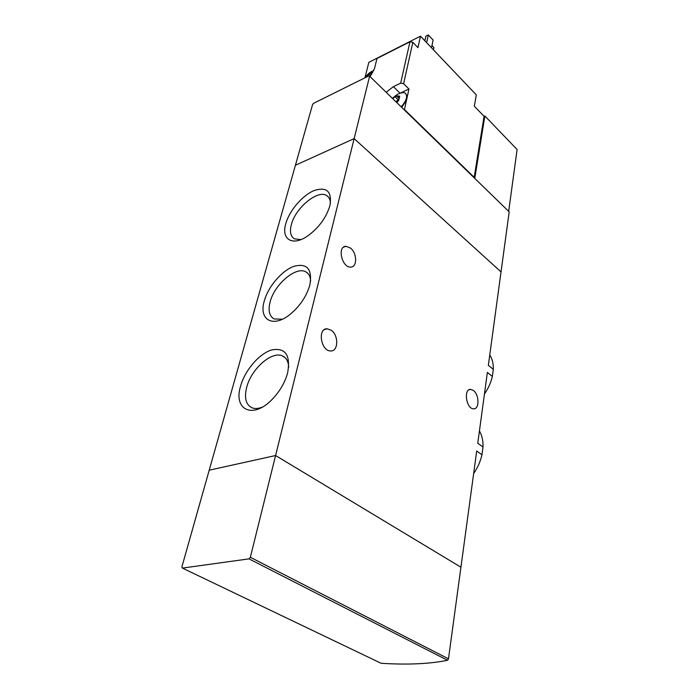 <?xml version="1.0" encoding="UTF-8"?>
<svg xmlns="http://www.w3.org/2000/svg" width="699" height="699" viewBox="0 0 699 699"><rect width="100%" height="100%" fill="white"/><g stroke="black" fill="none" stroke-linecap="round" stroke-linejoin="round"><path stroke-width="1.05" d="M473.634 473.642C477.697 467.648 480.466 461.366 481.961 454.778L482.992 447.028L477.766 443.227L487.378 372.436L492.349 376.42L493.293 369.325L488.348 365.332L501.034 271.885L354.14 138.62L295.415 165.252L312.593 104.474L313.571 103.321L368.993 75.807L369.622 76.191L354.14 138.62L295.415 165.252L209.219 470.191L275.581 455.53L354.14 138.62L501.034 271.885L509.187 211.858L369.622 76.191M482.992 447.028C483.192 440.763 482.013 435.398 479.435 430.933M481.961 454.778L476.709 451.004L460.929 567.212L275.581 455.53L209.219 470.191L181.897 566.845L182.404 568.086L381.086 663.281C407.447 664.941 429.605 663.945 447.543 660.284L248.993 558.868L182.404 568.086M493.293 369.325C493.45 363.637 492.271 358.84 489.754 354.943M484.451 394.018C488.321 388.338 490.96 382.475 492.349 376.42M240.605 386.066C233.082 409.763 252.793 419.61 272.033 399.522C279.714 391.58 284.921 382.676 287.647 372.82C290.697 354.996 285.358 347.377 271.623 349.963C259.189 353.694 244.938 370.304 240.605 386.066M264.327 300.815C258.394 319.827 272.977 328.451 290.207 314.279C300.02 306.066 306.573 296.28 309.867 284.939C312.488 269.045 307.141 262.85 293.833 266.336C281.802 270.714 268.233 286.59 264.327 300.815M285.804 223.619C281.068 239.075 291.981 246.45 306.948 236.454C318.421 228.363 326.066 218.105 329.902 205.689C332.174 191.439 326.852 186.415 313.947 190.617C302.3 195.51 289.351 210.714 285.804 223.619M350.435 248.023C357.137 253.012 357.416 267.245 350.741 267.07C341.942 267.962 336.935 246.214 345.935 246.293L350.435 248.023M331.265 330.269C338.814 335.258 338.438 351.527 330.697 350.942C320.92 351.37 317.276 328.198 327.167 328.792L331.265 330.269M473.415 390.488C479.365 394.612 479.523 409.535 473.546 408.828C466.224 408.967 463.306 388.618 470.715 389.395L473.415 390.488M497.269 299.609L498.204 292.759M330.435 203.191C330.286 199.573 329.046 197.039 326.721 195.598C317.818 189.333 295.345 208.005 291.334 224.659C289.526 231.692 290.557 236.419 294.419 238.848L300.919 239.6M310.627 281.164C310.435 276.594 308.844 273.492 305.847 271.859C296.105 265.935 274.419 284.388 270.12 301.916C267.953 310.539 269.307 316.219 274.191 318.962L282.361 319.225M288.687 367.272C288.407 361.523 286.354 357.757 282.527 355.974C271.99 350.601 251.291 368.845 246.703 387.237C244.065 397.906 245.847 404.773 252.042 407.814C254.908 408.898 258.281 408.688 262.169 407.202M371.667 74.391L370.077 73.011L365.542 77.519M372.75 72.705L370.077 73.011L367.29 76.235L365.961 76.811M396.857 102.666L398.683 100.473L399.653 96.13L396.219 95.815L392.707 98.638M395.94 101.774L398.142 99.765L395.485 97.17L396.219 95.815L397.722 97.1L399.653 96.13L398.683 100.473M400.658 83.172L403.62 83.723L412.838 42.316L409.955 41.783L400.658 83.172L393.388 86.659L386.18 92.285M409.955 41.783L376.979 58.498L374.507 68.554L369.981 76.54M412.838 42.316L417.967 47.646L420.466 36.182L368.819 62.368L364.948 77.807M474.77 178.402L484.861 115.982L484.075 116.314L474.184 177.345L404.468 109.551L406.503 100.228L401.68 107.358M484.075 116.314L474.368 106.231L476.299 94.872L420.466 36.182M403.62 83.723L408.95 89.026L399.339 93.579M405.927 93.788L407.22 96.96L408.95 89.026M508.68 211.369L517.103 149.516L484.861 115.982M426.661 42.691L428.312 34.95L433.109 40.035L431.493 47.777M428.312 34.95L425.874 36.182L424.878 40.822M431.554 47.838L432.026 45.54L433.913 47.523L433.432 49.812M406.503 100.228L407.22 96.96M401.139 106.833C406.442 100.857 407.875 96.348 405.437 93.308C404.074 92.338 402.143 92.39 399.618 93.474C398.238 93.605 395.852 95.247 392.471 98.402M398.142 99.765L399.243 98.655M448.487 658.834L250.356 557.295L275.581 455.53L460.929 567.212L448.487 658.834L447.543 660.284M250.356 557.295L248.993 558.868M393.388 86.659L400.064 93.22M399.645 97.152L398.98 96.506M370.741 75.623L369.387 74.295M345.935 246.293L343.489 247.201M327.167 328.792L324.284 329.692M328.32 196.943L326.721 195.598M307.936 273.449L305.847 271.859M285.236 357.827L282.527 355.974M470.715 389.395L469.038 389.797M399.251 98.603L397.722 97.1M373.773 70.695C370.54 71.595 367.595 73.963 364.939 77.816"/></g></svg>
